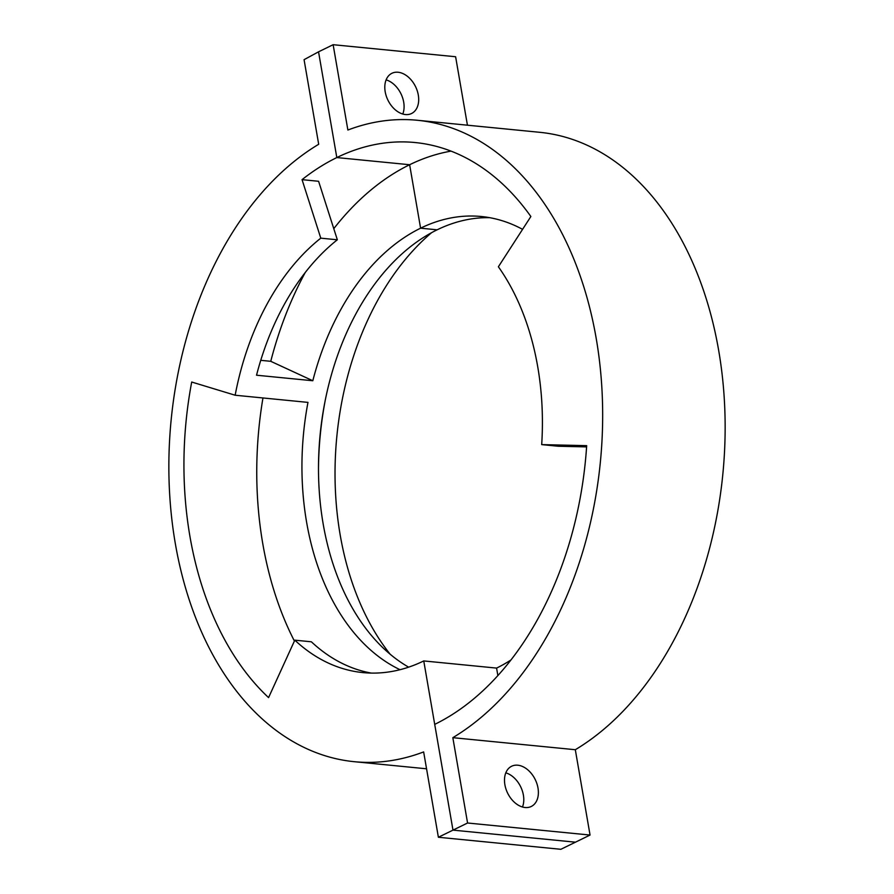 <?xml version="1.0" encoding="UTF-8"?>
<svg xmlns="http://www.w3.org/2000/svg" width="894" height="894" viewBox="0 0 894 894"><rect width="100%" height="100%" fill="white"/><g stroke="black" fill="none" stroke-linecap="round" stroke-linejoin="round"><path stroke-width="1.34" d="M586.587 446.899L558.247 446.24L541.697 444.609A232.742 155.735 95.6 0 0 498.383 266.77L530.868 216.516A299.881 200.658 95.6 0 0 415.118 142.537A299.881 200.658 95.6 0 0 336.814 157.567L318.543 51.818L304.072 59.674L318.689 144.28A322.253 215.633 -84.4 0 0 169.625 493.589A322.253 215.633 -84.4 0 0 354.214 761.688A322.253 215.633 -84.4 0 0 423.644 751.921L438.384 837.253L467.573 823.005L452.833 737.673A322.253 215.633 -84.4 0 0 601.897 388.354A322.253 215.633 -84.4 0 0 417.308 120.265A322.253 215.633 -84.4 0 0 347.878 130.032L333.138 44.7L318.543 51.818L336.814 157.567L409.631 164.731L420.593 228.182A232.742 155.735 -84.4 0 0 312.811 380.743L256.533 375.212A232.742 155.735 95.6 0 1 337.34 239.782L318.599 181.281L302.049 179.649A299.881 200.658 95.6 0 1 336.814 157.567L409.631 164.731L420.593 228.182L437.144 229.814A232.742 155.735 -84.4 0 0 319.214 445.938A232.742 155.735 -84.4 0 0 408.625 667.159M497.869 675.562L496.583 668.097L423.756 660.934A232.742 155.735 95.6 0 1 362.975 672.601A232.742 155.735 95.6 0 1 294.808 640.16L268.569 697.611A299.881 200.658 95.6 0 1 191.707 382.029L235.156 395.226L307.972 402.389A232.742 155.735 -84.4 0 0 400.02 669.695M371.278 673.081A232.742 155.735 95.6 0 1 311.358 641.791L294.808 640.16M235.156 395.226A232.742 155.735 95.6 0 1 320.79 238.162L302.049 179.649M337.34 239.782L320.79 238.162M451.045 151.12A299.881 200.658 -84.4 0 0 409.631 164.731A299.881 200.658 -84.4 0 0 333.775 228.674M305.189 272.603A299.881 200.658 -84.4 0 0 270.759 361.31L312.811 380.743M270.759 361.31L260.757 360.327M423.756 660.934L452.979 830.124L575.457 842.182L560.862 849.3L438.384 837.253M262.959 397.964A299.881 200.658 -84.4 0 0 294.405 641.043M505.814 772.852A22.384 15.377 -116 0 1 522.476 807.003A22.384 15.377 -116 0 0 505.814 772.852M386.119 79.879A22.384 15.377 -116 0 1 402.781 114.03A22.384 15.377 -116 0 0 386.119 79.879M325.092 401.093A257.36 172.207 -84.4 0 0 318.487 468.266M431.612 232.675A257.36 172.207 -84.4 0 0 390.142 654.218M522.577 229.345A232.742 155.735 -84.4 0 0 481.374 216.516A232.742 155.735 -84.4 0 0 420.593 228.182L437.144 229.814A232.742 155.735 -84.4 0 1 489.61 217.667M541.697 444.609L586.676 445.659A299.881 200.658 95.6 0 1 434.719 724.375L452.979 830.124L575.457 842.182L590.051 835.052L575.311 749.72L452.833 737.673M496.583 668.097A232.742 155.735 -84.4 0 0 510.899 660.018M517.794 765.208A22.384 15.377 -116 0 1 536.936 783.759A22.384 15.377 -116 0 1 531.259 806.477A22.384 15.377 -116 0 1 525.102 807.517A22.384 15.377 -116 0 1 505.948 788.977A22.384 15.377 -116 0 1 511.625 766.247A22.384 15.377 -116 0 1 517.794 765.208M398.098 72.246A22.384 15.377 -116 0 1 417.241 90.786A22.384 15.377 -116 0 1 411.564 113.504A22.384 15.377 -116 0 1 405.395 114.544A22.384 15.377 -116 0 1 386.253 96.004A22.384 15.377 -116 0 1 391.93 73.274A22.384 15.377 -116 0 1 398.098 72.246M417.308 120.265L539.786 132.312A322.253 215.633 95.6 0 1 724.375 400.411A322.253 215.633 95.6 0 1 575.311 749.72M333.138 44.7L455.616 56.747L467.439 125.205M467.573 823.005L590.051 835.052M426.561 768.795L354.214 761.688"/></g></svg>
